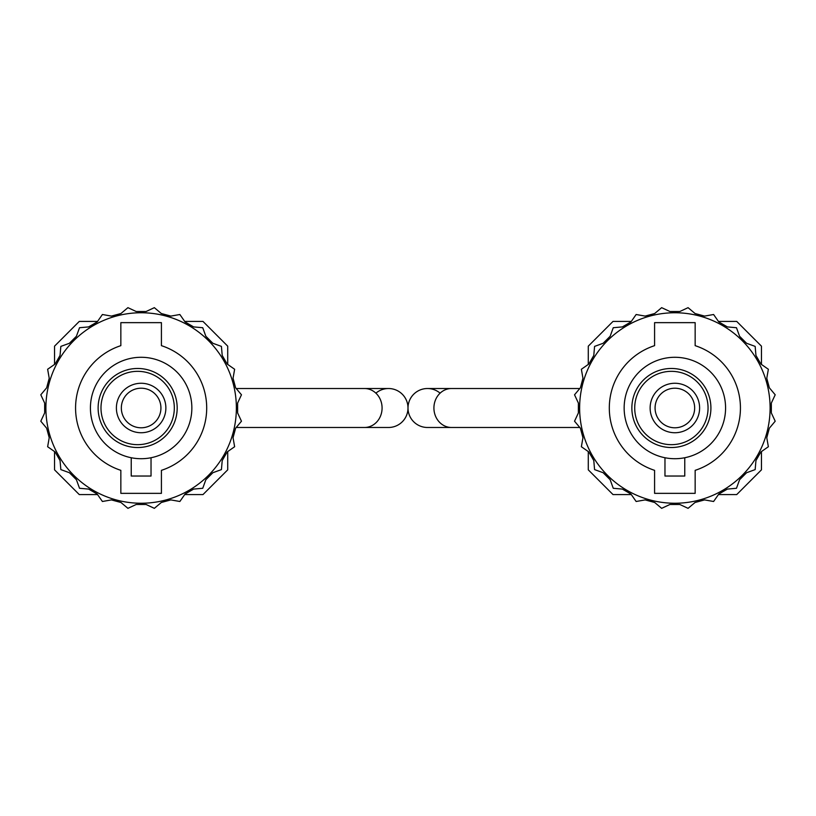 <?xml version="1.0" encoding="UTF-8"?>
<svg xmlns="http://www.w3.org/2000/svg" width="816" height="816" viewBox="0 0 816 816"><rect width="100%" height="100%" fill="white"/><g stroke="black" fill="none" stroke-linecap="round" stroke-linejoin="round"><path stroke-width="1.22" d="M375.89 393.169A19.482 19.482 0 0 1 408 408A19.482 19.482 0 0 0 388.518 388.518L236.201 388.518M364.487 388.518A19.482 17.585 -90 0 1 382.082 408A19.482 17.585 -90 0 1 364.487 427.482L388.518 427.482A19.482 19.482 0 0 0 408 408A19.482 19.482 0 0 1 388.518 427.482A19.482 19.482 0 0 0 408 408A19.482 19.482 0 0 1 427.482 388.518A19.482 19.482 0 0 0 408 408A19.482 19.482 0 0 0 427.482 427.482A19.482 19.482 0 0 1 408 408A19.482 19.482 0 0 1 440.11 393.169M718.437 321.412L736.715 321.412L761.45 346.157L761.45 364.436M761.45 451.564L761.45 469.843L736.715 494.588L718.437 494.588M631.298 494.588L613.02 494.588L588.285 469.843L588.285 451.564M588.285 364.436L588.285 346.157L613.02 321.412L631.298 321.412M655.075 408A19.788 19.788 0 0 0 674.863 427.788A19.788 19.788 0 0 0 694.661 408A19.788 19.788 0 0 0 674.863 388.212A19.788 19.788 0 0 0 655.075 408M699.608 408A24.735 24.735 0 0 1 674.863 432.735A24.735 24.735 0 0 1 650.128 408A24.735 24.735 0 0 1 674.863 383.265A24.735 24.735 0 0 1 699.608 408M710.909 408A39.525 39.525 0 0 0 671.384 368.475A39.525 39.525 0 0 0 631.859 408A39.525 39.525 0 0 0 671.384 447.525A39.525 39.525 0 0 0 710.909 408M708.053 408A36.669 36.669 0 0 0 671.384 371.331A36.669 36.669 0 0 0 634.715 408A36.669 36.669 0 0 0 671.384 444.669A36.669 36.669 0 0 0 708.053 408M624.148 408A50.714 50.714 0 0 0 674.863 458.714A50.714 50.714 0 0 0 725.577 408A50.714 50.714 0 0 0 674.863 357.286A50.714 50.714 0 0 0 624.148 408M609.307 408A65.555 65.555 0 0 0 654.585 470.342L654.585 493.354L695.15 493.354L695.15 470.342A65.555 65.555 0 0 0 695.15 345.658L695.15 322.646L654.585 322.646L654.585 345.658A65.555 65.555 0 0 0 609.307 408M579.625 408A95.248 95.248 0 0 0 674.863 503.248A95.248 95.248 0 0 0 770.11 408A95.248 95.248 0 0 0 674.863 312.752A95.248 95.248 0 0 0 579.625 408M664.969 457.735L664.969 476.034L684.767 476.034L684.767 457.735M574.535 394.791L580.39 387.804L582.95 378.247L581.369 369.271L588.836 364.048L593.783 355.47L594.578 346.392L603.146 343.281L610.144 336.284L613.265 327.716L622.343 326.92L630.911 321.973L636.143 314.507L645.119 316.088L654.677 313.528L661.654 307.663L669.916 311.518L679.81 311.518L688.072 307.663L695.059 313.528L704.616 316.088L713.592 314.507L718.825 321.973L727.393 326.92L736.471 327.716L739.592 336.284L746.589 343.281L755.157 346.392L755.953 355.47L760.9 364.048L768.366 369.271L766.775 378.247L769.345 387.804L775.2 394.791L771.344 403.053L771.344 412.947L775.2 421.209L769.345 428.196L766.775 437.753L768.366 446.729L760.9 451.952L755.953 460.53L755.157 469.608L746.589 472.719L739.592 479.716L736.471 488.284L727.393 489.08L718.825 494.027L713.592 501.493L704.616 499.912L695.059 502.472L688.072 508.337L679.81 504.482L669.916 504.482L661.654 508.337L654.677 502.472L645.119 499.912L636.143 501.493L630.911 494.027L622.343 489.08L613.265 488.284L610.144 479.716L603.146 472.719L594.578 469.608L593.783 460.53L588.836 451.952L581.369 446.729L582.95 437.753L580.39 428.196L574.535 421.209L578.381 412.947L578.381 403.053L574.535 394.791M184.702 321.412L202.98 321.412L227.715 346.157L227.715 364.436M227.715 451.564L227.715 469.843L202.98 494.588L184.702 494.588M97.563 494.588L79.285 494.588L54.55 469.843L54.55 451.564M54.55 364.436L54.55 346.157L79.285 321.412L97.563 321.412M121.339 408A19.788 19.788 0 0 0 141.137 427.788A19.788 19.788 0 0 0 160.925 408A19.788 19.788 0 0 0 141.137 388.212A19.788 19.788 0 0 0 121.339 408M165.872 408A24.735 24.735 0 0 1 141.137 432.735A24.735 24.735 0 0 1 116.392 408A24.735 24.735 0 0 1 141.137 383.265A24.735 24.735 0 0 1 165.872 408M177.184 408A39.525 39.525 0 0 0 137.649 368.475A39.525 39.525 0 0 0 98.124 408A39.525 39.525 0 0 0 137.649 447.525A39.525 39.525 0 0 0 177.184 408M174.318 408A36.669 36.669 0 0 0 137.649 371.331A36.669 36.669 0 0 0 100.99 408A36.669 36.669 0 0 0 137.649 444.669A36.669 36.669 0 0 0 174.318 408M90.423 408A50.714 50.714 0 0 0 141.137 458.714A50.714 50.714 0 0 0 191.852 408A50.714 50.714 0 0 0 141.137 357.286A50.714 50.714 0 0 0 90.423 408M75.572 408A65.555 65.555 0 0 0 120.85 470.342L120.85 493.354L161.415 493.354L161.415 470.342A65.555 65.555 0 0 0 161.415 345.658L161.415 322.646L120.85 322.646L120.85 345.658A65.555 65.555 0 0 0 75.572 408M45.89 408A95.248 95.248 0 0 0 141.137 503.248A95.248 95.248 0 0 0 236.375 408A95.248 95.248 0 0 0 141.137 312.752A95.248 95.248 0 0 0 45.89 408M131.233 457.735L131.233 476.034L151.031 476.034L151.031 457.735M40.8 394.791L46.655 387.804L49.225 378.247L47.634 369.271L55.1 364.048L60.047 355.47L60.843 346.392L69.411 343.281L76.408 336.284L79.529 327.716L88.607 326.92L97.175 321.973L102.408 314.507L111.384 316.088L120.941 313.528L127.928 307.663L136.19 311.518L146.084 311.518L154.346 307.663L161.323 313.528L170.881 316.088L179.857 314.507L185.089 321.973L193.657 326.92L202.735 327.716L205.856 336.284L212.854 343.281L221.422 346.392L222.217 355.47L227.164 364.048L234.631 369.271L233.05 378.247L235.61 387.804L241.465 394.791L237.619 403.053L237.619 412.947L241.465 421.209L235.61 428.196L233.05 437.753L234.631 446.729L227.164 451.952L222.217 460.53L221.422 469.608L212.854 472.719L205.856 479.716L202.735 488.284L193.657 489.08L185.089 494.027L179.857 501.493L170.881 499.912L161.323 502.472L154.346 508.337L146.084 504.482L136.19 504.482L127.928 508.337L120.941 502.472L111.384 499.912L102.408 501.493L97.175 494.027L88.607 489.08L79.529 488.284L76.408 479.716L69.411 472.719L60.843 469.608L60.047 460.53L55.1 451.952L47.634 446.729L49.225 437.753L46.655 428.196L40.8 421.209L44.656 412.947L44.656 403.053L40.8 394.791M408 408A19.482 19.482 0 0 0 427.482 427.482L451.513 427.482A19.482 17.585 -90 0 1 433.918 408A19.482 17.585 -90 0 1 451.513 388.518L579.799 388.518M364.487 427.482L236.201 427.482M451.513 427.482L579.799 427.482M451.513 388.518L427.482 388.518"/></g></svg>
